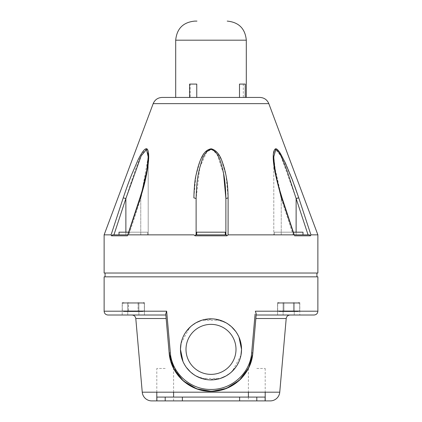 <?xml version="1.0" encoding="UTF-8"?>
<svg xmlns="http://www.w3.org/2000/svg" width="422" height="422" viewBox="0 0 422 422"><rect width="100%" height="100%" fill="white"/><g stroke="black" fill="none" stroke-linecap="round" stroke-linejoin="round"><path stroke-width="0.32" stroke-dasharray="2.11 1.58" d="M104.123 276.843L317.877 276.843M105.078 276.843L316.922 276.843L105.078 276.843M104.123 311.199L166.637 311.199L166.854 313.551M170.24 351.748L170.335 352.866L169.169 353.029L165.746 313.889L168.547 345.913M251.786 351.468L255.099 314.079M181.049 343.429L189.583 327.593M190.533 326.707L196.979 322.239M201.674 320.293L213.548 318.937L224.741 322.097M225.949 322.74L232.3 327.483M235.65 331.344L239.026 337.241M240.951 343.408L241.537 349.369A30.537 30.537 0 0 0 211 318.832A30.537 30.537 0 0 0 180.463 349.369A30.537 30.537 0 0 0 211 379.906A30.537 30.537 0 0 0 241.537 349.369M240.951 355.308L232.416 371.144M231.467 372.035L225.021 376.503M220.326 378.45L208.447 379.8L197.259 376.646M196.051 375.997L189.7 371.254M186.35 367.393L182.974 361.496M251.665 352.866L252.831 353.029L256.254 313.889L255.352 311.183M215.315 391.136L229.257 387.18L240.925 378.824L249.091 367.029L252.831 353.029L249.645 365.795L242.935 376.635L233.609 384.732L222.362 389.791L210.283 391.352L198.472 389.448L187.579 384.199L178.564 376.034M175.874 372.352L170.736 361.279M251.533 360.325L252.831 353.029L249.639 365.805L241.917 377.796M240.345 379.399L226.683 388.319M224.615 389.089L210.145 391.347L196.399 388.736M192.928 387.275L183.021 380.681M181.597 379.357L174.713 370.474L170.425 360.177M166.648 311.183L165.746 313.889L165.846 315.018L131.991 315.018L144.445 315.018L138.88 315.018L144.445 315.018L144.445 302.611L144.445 315.018L122.185 315.018L144.445 315.018M127.75 315.018L138.88 315.018L138.88 302.611L138.88 315.018L138.88 302.611L127.75 302.611L127.75 315.018L138.88 315.018L138.88 302.611L144.445 302.611L122.185 302.611L127.75 302.611L127.75 315.018L127.75 302.611L122.185 302.611L127.75 302.611L127.75 315.018M238.994 337.167L235.708 331.428M231.467 326.707L226.16 322.862M220.321 320.293L201.695 320.287M196.051 322.746L190.691 326.565M186.35 331.344L182.974 337.247M182.494 338.412L181.075 343.297M183.006 361.575L186.292 367.314M190.533 372.03L195.84 375.875M201.679 378.45L220.305 378.455M225.949 375.997L231.309 372.172M235.65 367.393L239.026 361.49M239.506 360.325L240.925 355.44M248.743 367.768L240.967 378.798M238.704 380.924L227.964 387.786M223.581 389.427L215.31 391.136M207.16 391.183L194.827 388.129M184.398 381.852L191.904 386.763L183.966 381.499M173.853 368.939L178.638 376.118L170.535 360.573L173.505 368.264M252.831 353.029L255.753 319.591M277.555 315.018L299.815 315.018L294.25 315.018L299.815 315.018L294.25 315.018L294.25 302.611L294.25 315.018L294.25 302.611L283.12 302.611L283.12 315.018L277.555 315.018L294.25 315.018L283.12 315.018L294.25 315.018L294.25 302.611L299.815 302.611L299.815 315.018L299.815 302.611L277.555 302.611L277.555 315.018L283.12 315.018L283.12 302.611L299.815 302.611L283.12 302.611L283.12 315.018L283.12 302.611L277.555 302.611L283.12 302.611L277.555 302.611L277.555 315.018M286.206 318.499L255.848 318.499L256.254 313.889M317.877 311.199L255.352 311.199M156.884 400.9L265.201 400.9L239.627 400.9L265.116 400.9L265.116 397.081L156.884 397.081L182.373 397.081L156.884 397.081L156.884 400.9L265.116 400.9M165.197 400.9L173.595 400.9L165.197 400.9L165.197 397.081M279.754 392.191L142.246 392.191M256.803 368.453L265.201 368.453L256.803 368.453M256.803 397.081L239.627 397.081L265.116 397.081L256.803 397.081L256.803 400.9M165.197 368.453L156.799 368.453L165.197 368.453M166.025 317.043L169.185 353.172M283.99 302.611L298.069 302.611L283.99 302.611M294.192 303.276L283.173 303.276L299.704 303.276L294.192 303.276L294.192 310.914L299.704 310.914L294.192 310.914L294.192 303.276L277.665 303.276L283.173 303.276L283.173 310.914L294.192 310.914L283.173 310.914L283.173 303.276L277.665 303.276L277.665 310.914L283.173 310.914L277.665 310.914L277.665 303.276L299.704 303.276L299.704 310.914L294.192 310.914L299.704 310.914L298.069 311.578L279.295 311.578L298.069 311.578L279.295 311.578L298.069 311.578L299.704 310.914L299.704 303.276L294.192 303.276L294.192 310.914L294.192 303.276M291.069 311.578L283.911 311.578L291.069 311.578M286.301 302.611L293.454 302.611L286.301 302.611M279.295 302.611L298.069 302.611L279.295 302.611L277.665 303.276L279.295 302.611M299.704 303.276L298.069 302.611L299.704 303.276M283.173 310.914L294.192 310.914L283.173 310.914L283.173 303.276L283.173 310.914M279.295 311.578L277.665 310.914L279.295 311.578M293.454 311.578L283.911 311.578L293.454 311.578L293.454 302.611L293.454 311.578M283.911 302.611L293.454 302.611L283.911 302.611L283.911 311.578L283.911 302.611M211 374.372A25.003 25.003 0 0 0 236.003 349.369A25.003 25.003 0 0 0 211 324.365A25.003 25.003 0 0 0 185.996 349.369A25.003 25.003 0 0 0 211 374.372A25.003 25.003 0 0 1 185.996 349.369A25.003 25.003 0 0 1 211 324.365A25.003 25.003 0 0 1 236.003 349.369A25.003 25.003 0 0 1 211 374.372A25.003 25.003 0 0 0 236.003 349.369A25.003 25.003 0 0 0 211 324.365A25.003 25.003 0 0 0 185.996 349.369A25.003 25.003 0 0 0 211 374.372M122.185 315.018L122.185 302.611L122.185 315.018M123.931 302.611L142.705 302.611L123.931 302.611L122.296 303.276L138.827 303.276L127.808 303.276L127.808 310.914L122.296 310.914L122.296 303.276L122.296 310.914L144.335 310.914L138.827 310.914L138.827 303.276L144.335 303.276L138.827 303.276L138.827 310.914L127.808 310.914L144.335 310.914L142.705 311.578L123.931 311.578L142.705 311.578L123.931 311.578L122.296 310.914L127.808 310.914L127.808 303.276L127.808 310.914L122.296 310.914L123.931 311.578L142.705 311.578L144.335 310.914L138.827 310.914L138.827 303.276L127.808 303.276L144.335 303.276L142.705 302.611L123.931 302.611L142.705 302.611L144.335 303.276L144.335 310.914L144.335 303.276L138.827 303.276L138.827 310.914L127.808 310.914L127.808 303.276L122.296 303.276L123.931 302.611M138.089 311.578L128.546 311.578L138.089 311.578L128.546 311.578L128.546 302.611L138.089 302.611L138.089 311.578L138.089 302.611L128.546 302.611L138.089 302.611L128.546 302.611L128.546 311.578L138.089 311.578M105.078 273.029L316.922 273.029L105.078 273.029M104.123 273.029L317.877 273.029M310.914 234.854L310.502 235.808L309.437 234.859L308.065 234.859L296.128 198.535L280.783 155.787L275.455 149.504L273.799 156.715L275.239 172.06L281.242 198.535L281.648 197.865L273.614 162.037L273.366 154.805L274.843 149.077L278.483 150.728L283.009 158.086L294.466 185.458M310.908 234.859L317.877 234.859M128.736 234.859L148.201 234.859L125.872 234.859L125.872 198.535L123.235 197.865L129.628 179.846L136.57 163.087L141.449 153.682C143.58 150.264 145.205 148.628 146.313 148.776C148.333 149.578 152.848 156.129 140.352 197.865L128.177 234.854L127.455 235.808L127.903 234.859L128.821 234.859L127.766 234.859L147.631 234.859L119.004 234.859L147.631 234.859L119.004 234.859L119.004 232.184L147.631 232.184L128.641 232.184M128.167 234.859L193.914 234.859M228.096 225.701L228.086 234.854L226.952 235.808L195.048 235.814L193.914 234.854M228.08 234.859L293.823 234.859M294.234 234.859L293.179 234.859L281.242 198.535L276.146 177.303L273.799 156.715L273.799 234.859L273.799 156.715L275.102 169.982L279.87 190.728L294.545 235.808L293.823 234.854L281.648 197.865L281.242 198.535L281.242 234.859L308.065 234.859L273.799 234.859L296.128 234.859L296.128 232.184M293.359 232.184L274.369 232.184L302.996 232.184L302.996 234.859L274.369 234.859L295.843 234.859M298.765 197.865L297.668 198.008M296.835 198.261L296.128 198.535L296.128 234.859M193.883 197.227L195.887 175.995L200.228 160.624L204.58 152.727L210.81 148.781L216.955 152.163L221.418 159.78L226.06 175.721L228.117 197.865L225.886 198.535L225.886 202.797M223.576 173.632L216.929 153.967L211.923 149.557L206.944 151.524L199.828 167.376L196.114 198.535L193.883 197.865M196.114 234.859L225.886 234.859L196.114 234.859L196.114 198.535M226.952 235.808L226.34 234.859L225.886 234.859L225.886 198.535M218.158 234.859L196.684 234.859L218.158 234.859M203.842 232.184L225.316 232.184L203.842 232.184M282.096 197.934L281.648 197.865M309.437 234.859L308.15 234.859M104.123 234.859L111.086 234.859M112.563 234.859L113.935 234.859L112.563 234.859L111.498 235.808L111.086 234.854M148.069 153.534L146.207 149.446C141.243 152.3 137.783 163.952 134.571 171.859L113.935 234.859L127.903 234.859M140.352 197.865L139.904 197.934L142.567 189.198C145.516 178.997 147.368 169.085 148.122 159.463L148.201 156.715L145.854 177.303L140.758 198.535L140.352 197.865L140.758 198.535L128.821 234.859L140.758 234.859L140.758 198.535L140.758 234.859L148.201 234.859L148.169 155.053M125.872 232.184L125.872 234.859L113.935 234.859L148.201 234.859L148.201 156.72M162.117 97.44L168.731 97.44M175.694 97.44L239.49 97.44M245.229 97.44L246.306 97.44M189.626 84.084L190.143 84.084L190.143 97.44M239.49 84.084L243.309 84.084L243.309 97.44M190.143 84.084L196.757 84.084M243.309 84.084L245.229 84.084M194.779 21.1L196.953 21.1M297.141 234.859L308.065 234.859M281.242 234.859L293.179 234.859L281.242 198.535L281.242 234.859M226.34 234.859L225.886 234.859L226.34 234.859M196.684 234.859L196.684 232.184L225.316 232.184L225.316 234.859M148.201 156.995L140.758 198.535L128.821 234.859M147.631 234.859L147.631 232.184L119.004 232.184L147.631 232.184L147.631 234.859M274.369 234.859L274.369 232.184L302.996 232.184L274.369 232.184L274.369 234.859M166.152 318.499L135.794 318.499M111.503 235.814L127.455 235.814M294.545 235.814L310.497 235.814M153.181 103.643L268.819 103.643M146.207 149.446L146.313 148.776M175.694 40.185L246.306 40.185M199.242 389.68L207.165 391.183M265.201 368.453L265.201 392.191M248.405 368.453L248.405 392.191M248.405 397.081L248.405 400.9M156.799 392.191L156.799 368.453M173.595 400.9L173.595 397.081M173.595 392.191L173.595 368.453M127.681 235.112L139.898 197.934"/><path stroke-width="0.63" d="M255.363 311.199L317.877 311.199L317.877 276.843L104.123 276.843L104.123 311.199L166.637 311.199M255.099 314.079L251.665 352.866C250.135 373.201 231.699 389.743 211 389.448C190.301 389.743 171.865 373.201 170.335 352.866C171.865 373.201 190.301 389.743 211 389.448C231.699 389.743 250.135 373.201 251.665 352.866L251.786 351.468M166.854 313.551L170.24 351.748M180.463 349.342L181.049 343.429M189.583 327.593L190.533 326.707M196.979 322.239L201.674 320.293M224.741 322.097L225.949 322.74M232.3 327.483L235.65 331.344M239.026 337.241L240.951 343.408M240.925 355.44L241.537 349.369L240.951 355.308M232.416 371.144L231.467 372.035M225.021 376.503L220.326 378.45M197.259 376.646L196.051 375.997M189.7 371.254L186.35 367.393M182.974 361.496L180.463 349.369L183.006 361.575M170.736 361.279L169.169 353.029L173.727 368.696L183.338 380.966L196.752 388.873L211.733 391.352L226.329 388.467L239.306 380.396L248.648 367.968L252.736 353.958M178.564 376.034L175.874 372.352M241.917 377.796L240.345 379.399M226.683 388.319L224.615 389.089M196.399 388.736L192.928 387.275M183.021 380.681L181.597 379.357M170.425 360.177L169.206 353.388M265.116 400.9L265.116 397.081L256.803 397.081L256.803 400.9L270.249 400.9L151.751 400.9A9.542 9.542 0 0 1 142.246 392.191L135.794 318.499L166.152 318.499L169.175 353.05M144.445 315.018L107.937 315.018L165.846 315.018L166.152 318.499M165.746 313.889L169.169 353.029L170.335 352.866L166.648 311.183L165.751 313.926M181.075 343.297L180.463 349.369A30.537 30.537 0 0 0 211 379.906A30.537 30.537 0 0 0 241.537 349.369L238.994 337.167M235.708 331.428L231.467 326.707M226.16 322.862L220.321 320.293M201.695 320.287L196.051 322.746M190.691 326.565L186.35 331.344M182.974 337.247L182.494 338.412M186.292 367.314L190.533 372.03M195.84 375.875L201.679 378.45M220.305 378.455L225.949 375.997M231.309 372.172L235.65 367.393M239.026 361.49L239.506 360.325M251.533 360.325L248.743 367.768M240.967 378.798L238.704 380.924M227.964 387.786L223.581 389.427M215.31 391.136L207.16 391.183M194.827 388.129L191.904 386.763L199.242 389.68M183.966 381.499L178.638 376.118L184.398 381.852M169.18 353.13L170.535 360.573L169.264 353.952M255.753 319.591L252.831 353.029L251.665 352.866M256.249 313.926L255.352 311.183M256.154 315.018L314.063 315.018L256.154 315.018M270.249 400.9A9.542 9.542 0 0 0 279.754 392.191L286.206 318.499L255.848 318.499L252.815 353.167M168.547 345.913L169.169 353.029C170.694 374.277 189.689 391.716 211.09 391.358C232.422 391.621 251.306 374.214 252.831 353.029L256.254 313.889M151.751 400.9L165.197 400.9L165.197 397.081L256.803 397.081M256.803 400.9L165.197 400.9M156.884 400.9L156.884 397.081L165.197 397.081M241.537 349.369A30.537 30.537 0 0 0 211 318.832A30.537 30.537 0 0 0 180.463 349.369M211 324.365A25.003 25.003 0 0 1 236.003 349.369A25.003 25.003 0 0 1 211 374.372A25.003 25.003 0 0 1 185.996 349.369A25.003 25.003 0 0 1 211 324.365M105.078 273.029L105.078 276.843M316.922 276.843L316.922 273.029M104.123 234.859L153.181 103.643L268.819 103.643L317.877 234.859L317.877 273.029L104.123 273.029L104.123 234.859L111.091 234.859M317.877 234.859L310.914 234.859M309.526 234.859L310.502 235.808L310.914 234.854L298.765 197.865L310.914 234.854M296.128 232.184L296.128 198.535L308.065 234.859L308.973 234.859M297.668 198.008L296.835 198.261M294.466 185.458L298.765 197.865L292.383 179.872L285.451 163.129L280.556 153.692C278.42 150.264 276.795 148.623 275.687 148.776C273.667 149.578 269.152 156.129 281.648 197.865L294.097 234.859M226.371 234.859L226.952 235.808L228.086 234.854L228.117 197.865L228.096 225.701M193.914 234.854L195.048 235.808L195.66 234.859L196.114 234.859L196.114 198.535C196.668 177.414 198.709 171.432 201.426 161.99C203.689 154.579 206.854 150.401 210.931 149.446C215.162 150.274 218.459 154.71 220.833 162.76C223.375 171.912 225.343 177.789 225.886 198.535L228.117 197.865C227.922 189.198 227.469 183.159 226.756 179.746C225.781 173.373 224.34 167.56 222.426 162.306C219.936 154.621 216.212 150.111 211.253 148.781C206.88 149.499 203.499 152.775 201.104 158.609C199.342 162.291 197.696 167.613 196.167 174.571C194.917 179.329 194.152 187.094 193.883 197.865L193.883 197.227M225.886 202.797L225.886 234.859L226.34 234.859L225.886 234.859L225.886 198.535L223.576 173.632M275.687 148.776L275.793 149.446C280.757 152.3 284.217 163.952 287.429 171.859L296.128 198.535L298.765 197.865M308.503 234.859L308.15 234.859M309.437 234.859L294.234 234.859M293.833 234.859L228.086 234.859M193.92 234.859L128.177 234.859M127.903 234.859L140.352 197.865C144.429 184.947 144.841 182.42 146.534 174.476C147.753 167.777 148.423 162.939 148.549 159.97C148.934 156.045 148.702 147.294 145.701 148.897C143.601 149.409 139.666 156.435 137.714 160.65L131.727 174.455C128.699 182.214 127.539 185.063 123.235 197.865L111.086 234.854L111.498 235.808L112.563 234.859L113.497 234.859M112.474 234.859L113.027 234.859M148.069 153.534L148.169 155.053M111.086 234.854L123.235 197.865L125.872 198.535L141.217 155.787L146.545 149.504L148.201 156.995M153.181 103.643C154.874 99.719 157.849 97.651 162.117 97.44L259.883 97.44L246.306 97.44L246.306 40.185L175.694 40.185C176.823 28.596 183.185 22.234 194.779 21.1L196.953 21.1M168.731 97.44L175.694 97.44L175.694 40.185M245.229 97.44L245.229 84.084L239.49 84.084L239.496 97.44L243.309 97.44M196.757 97.44L196.757 84.084L189.626 84.084L189.626 97.44M281.648 197.865L282.096 197.934L279.433 189.198C276.484 178.997 274.632 169.085 273.878 159.463L273.799 156.715L275.793 149.446M296.128 234.859L297.141 234.859M295.843 234.859L302.996 234.859L302.996 232.184L293.359 232.184M226.34 234.859L195.66 234.859L195.048 235.808L226.952 235.814M193.883 197.865L196.114 198.535L196.114 234.859L225.886 234.859M225.886 198.535L225.886 234.848L225.886 198.535M225.316 234.859L225.316 232.184L196.684 232.184L196.684 234.859M148.201 156.731L146.898 169.982L142.13 190.728L139.904 197.939L140.352 197.865M128.436 234.859L128.736 234.859M128.641 232.184L119.004 232.184L119.004 234.859L127.766 234.859L112.563 234.859M142.246 392.191L279.754 392.191M310.497 235.814L294.545 235.814M127.455 235.814L111.503 235.814M125.872 232.184L125.872 198.535L113.94 234.848M173.505 368.264L173.853 368.939M207.165 391.183L215.315 391.136M131.991 315.018C134.117 315.165 135.383 316.326 135.794 318.499M104.123 311.199C104.35 313.514 105.621 314.791 107.937 315.018M165.756 314.015L166.025 317.043M286.206 318.499C286.575 316.358 287.846 315.197 290.009 315.018M314.063 315.018C316.389 314.786 317.661 313.509 317.877 311.183M265.201 392.191L265.201 400.9M248.405 392.191L248.405 397.081M182.373 400.9L182.373 397.081M239.627 397.081L239.627 400.9M156.799 400.9L156.799 392.191M173.595 397.081L173.595 392.191M268.819 103.643C267.126 99.719 264.151 97.651 259.883 97.44M246.306 40.185C245.177 28.596 238.815 22.234 227.221 21.1M294.319 235.112L282.102 197.934M139.898 197.934L127.681 235.112"/></g></svg>
